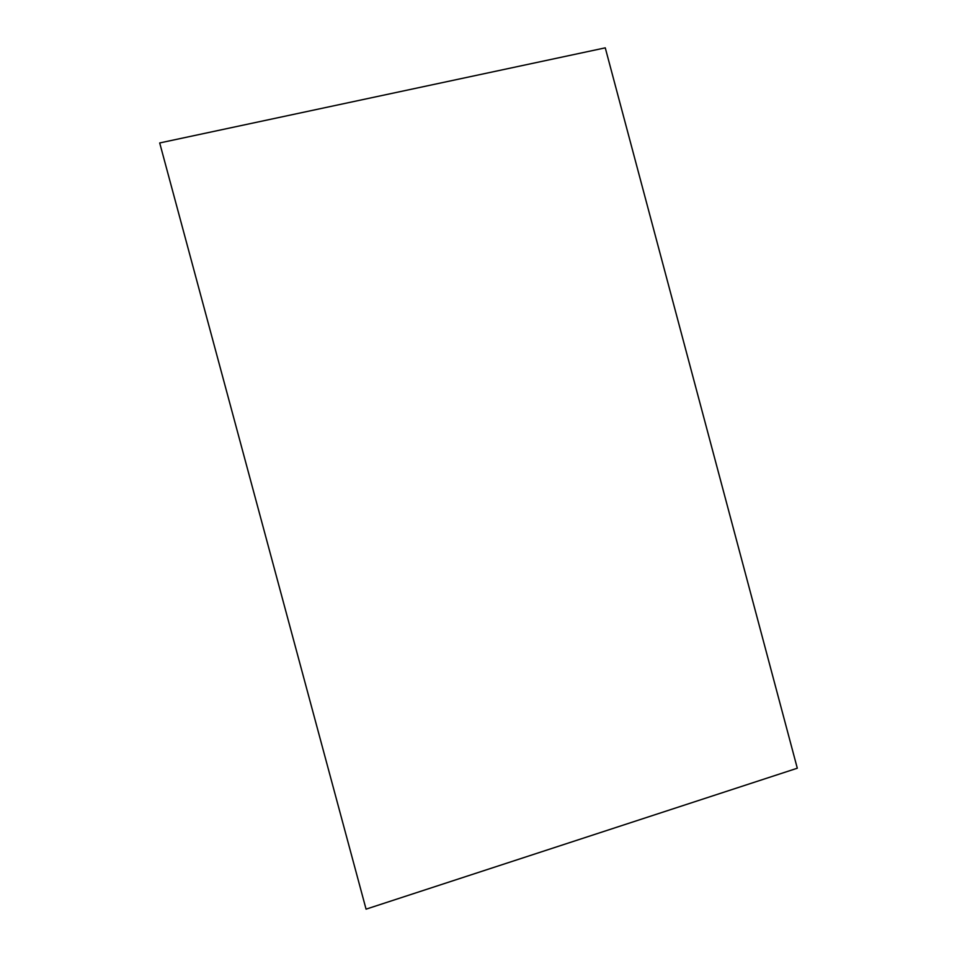 <?xml version="1.0" encoding="UTF-8"?>
<svg xmlns="http://www.w3.org/2000/svg" width="957" height="957" viewBox="0 0 957 957"><rect width="100%" height="100%" fill="white"/><g stroke="black" fill="none" stroke-linecap="round" stroke-linejoin="round"><path stroke-width="1.44" d="M366.064 909.15L159.699 142.952L605.267 47.85L797.301 768.22L366.064 909.15L159.699 142.952"/></g></svg>
